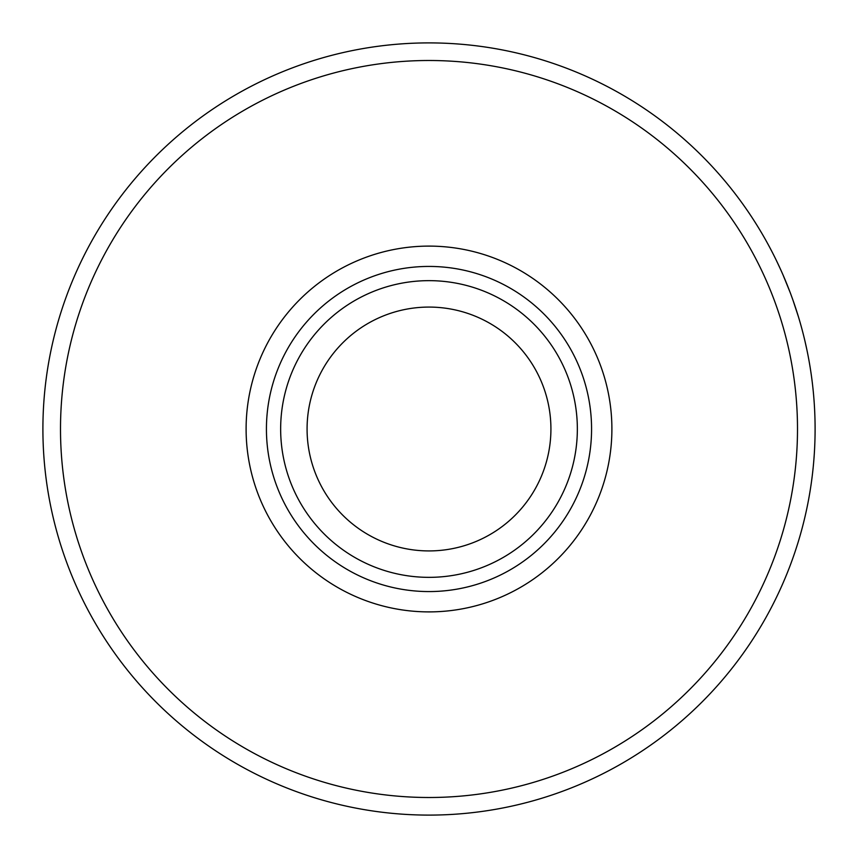 <?xml version="1.0" encoding="UTF-8"?>
<svg xmlns="http://www.w3.org/2000/svg" width="858" height="858" viewBox="0 0 858 858"><rect width="100%" height="100%" fill="white"/><g stroke="black" fill="none" stroke-linecap="round" stroke-linejoin="round"><path stroke-width="1.29" d="M307.078 429A121.922 121.922 0 0 1 429 307.078A121.922 121.922 0 0 1 550.922 429A121.922 121.922 0 0 1 429 550.922A121.922 121.922 0 0 1 307.078 429M60.5 429A368.5 368.5 0 0 0 429 797.5A368.5 368.5 0 0 0 797.5 429A368.5 368.5 0 0 0 429 60.5A368.5 368.5 0 0 0 60.5 429M815.1 429A386.1 386.1 0 0 1 429 815.1A386.1 386.1 0 0 1 42.9 429A386.1 386.1 0 0 1 429 42.9A386.1 386.1 0 0 1 815.1 429M429 246.107A182.893 182.893 0 0 1 611.893 429A182.893 182.893 0 0 1 429 611.893A182.893 182.893 0 0 1 246.107 429A182.893 182.893 0 0 1 429 246.107M429 280.652A148.348 148.348 0 0 1 577.348 429A148.348 148.348 0 0 1 429 577.348A148.348 148.348 0 0 1 280.652 429A148.348 148.348 0 0 1 429 280.652M429 266.43A162.57 162.57 0 0 1 591.57 429A162.57 162.57 0 0 1 429 591.57A162.57 162.57 0 0 1 266.43 429A162.57 162.57 0 0 1 429 266.43M804.879 340.744L806.842 349.592M804.429 338.856L805.115 341.752M805.909 345.238L806.123 346.235M787.934 286.744L788.212 287.441M788.995 289.446L789.242 290.09M790.164 292.481L790.851 294.315M782.346 273.37L783.493 275.997M783.869 276.877L786.486 283.14M776.994 261.754L780.887 270.098M777.68 263.181L780.995 270.345M791.988 297.426L792.942 300.096M793.039 300.354L798.562 317.213M798.648 317.481L799.463 320.216M768.95 245.956L771.245 250.289M771.363 250.504L773.133 253.936M767.856 243.94L770.688 249.217M775.964 259.62L779.3 266.623M783.118 275.139L790.175 292.514"/></g></svg>
